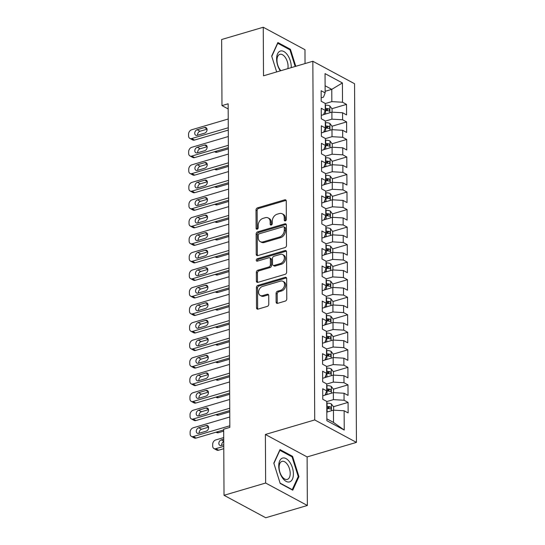 <?xml version="1.0" encoding="UTF-8"?>
<svg xmlns="http://www.w3.org/2000/svg" width="545" height="545" viewBox="0 0 545 545"><rect width="100%" height="100%" fill="white"/><g stroke="black" fill="none" stroke-linecap="round" stroke-linejoin="round"><path stroke-width="0.82" d="M285.314 220.902A1.315 0.974 -61.7 0 0 286.363 219.383L286.268 201.105A1.873 1.39 -61.7 0 0 285.641 199.899A1.873 1.39 -61.7 0 0 284.749 199.824L257.512 207.856A1.873 1.39 -61.7 0 0 256.007 210.023L256.102 228.3A1.315 0.974 -61.7 0 0 256.538 229.145A1.315 0.974 -61.7 0 0 257.165 229.193A1.315 0.974 -61.7 0 0 258.221 227.681L258.207 225.31A6.002 4.449 -61.7 0 1 263.024 218.382L265.292 217.707A6.002 4.449 -61.7 0 1 268.16 217.932A6.002 4.449 -61.7 0 1 270.163 221.788L270.177 224.159A1.315 0.974 -61.7 0 0 270.613 224.996A1.315 0.974 -61.7 0 0 271.24 225.051A1.315 0.974 -61.7 0 0 272.296 223.532L272.282 221.168A6.002 4.449 -61.7 0 1 277.092 214.233L279.36 213.565A6.002 4.449 -61.7 0 1 282.235 213.79A6.002 4.449 -61.7 0 1 284.231 217.646L284.245 220.01A1.315 0.974 -61.7 0 0 284.681 220.854A1.315 0.974 -61.7 0 0 285.314 220.902M276.111 302.066A1.873 1.39 -61.7 0 0 276.737 303.272A1.873 1.39 -61.7 0 0 277.637 303.34L285.28 301.092A1.873 1.39 -61.7 0 0 286.779 298.926L286.677 278.618A1.873 1.39 -61.7 0 0 286.05 277.412A1.873 1.39 -61.7 0 0 285.151 277.344L257.914 285.369A1.873 1.39 -61.7 0 0 256.416 287.535L256.518 307.843A1.873 1.39 -61.7 0 0 257.145 309.049A1.873 1.39 -61.7 0 0 258.044 309.117L267.268 306.399A1.873 1.39 -61.7 0 0 268.774 304.233L268.733 295.54A1.873 1.39 -61.7 0 0 268.106 294.334A1.873 1.39 -61.7 0 0 267.207 294.266L262.629 295.615A5.014 3.72 -61.7 0 1 260.231 295.424A5.014 3.72 -61.7 0 1 258.752 290.71A5.014 3.72 -61.7 0 1 262.581 286.411L280.512 281.125A5.014 3.72 -61.7 0 1 282.916 281.309A5.014 3.72 -61.7 0 1 284.388 286.03A5.014 3.72 -61.7 0 1 280.559 290.328L277.575 291.207A1.873 1.39 -61.7 0 0 276.07 293.38L276.111 302.066L277.241 302.673A1.873 1.39 -61.7 0 0 277.405 303.388M265.64 483.027L307.36 505.481L307.108 456.928L265.388 434.474L265.64 483.027L224.022 495.296L223.675 429.208L229.84 427.389L228.144 103.788L221.978 105.607L228.171 108.939M265.388 434.474L314.717 419.936L312.844 61.272L354.557 83.726L356.437 442.39L314.717 419.936M305.043 63.567L304.975 49.704L263.255 27.25L263.507 75.809L312.844 61.272M263.255 27.25L221.638 39.519L221.978 105.607M284.994 247.573A1.873 1.39 -61.7 0 0 286.5 245.407L286.397 225.105A1.873 1.39 -61.7 0 0 285.771 223.9A1.873 1.39 -61.7 0 0 284.872 223.832L257.635 231.857A1.873 1.39 -61.7 0 0 256.13 234.023L256.239 254.331A1.873 1.39 -61.7 0 0 256.865 255.53A1.873 1.39 -61.7 0 0 257.758 255.605L284.994 247.573M286.534 251.865L286.643 272.166A1.873 1.39 -61.7 0 1 285.137 274.333L257.901 282.358A1.873 1.39 -61.7 0 1 257.002 282.29A1.873 1.39 -61.7 0 1 256.382 281.084L256.334 272.398A1.873 1.39 -61.7 0 1 257.84 270.231L268.883 266.975A1.873 1.39 -61.7 0 0 270.388 264.809L270.354 259.045A1.873 1.39 -61.7 0 0 269.734 257.84A1.873 1.39 -61.7 0 0 268.835 257.765L257.335 261.157A1.315 0.974 -61.7 0 1 256.709 261.109A1.315 0.974 -61.7 0 1 256.32 259.876A1.315 0.974 -61.7 0 1 257.322 258.746L285.015 250.584A1.873 1.39 -61.7 0 1 285.907 250.659A1.873 1.39 -61.7 0 1 286.534 251.865M331.912 108.693L346.518 104.395L342.512 102.235L342.41 82.956L325.045 73.609L325.147 92.895L321.148 90.736L321.203 101.254L325.202 103.407L325.242 110.424L321.237 108.271L321.291 118.783L325.297 120.942L325.331 127.952L321.332 125.8L321.387 136.318L325.385 138.471L325.426 145.481L321.421 143.328L321.475 153.847L325.481 155.999L325.515 163.01L321.516 160.857L321.57 171.375L325.569 173.528L325.61 180.545L321.604 178.385L321.659 188.904L325.665 191.057L325.699 198.073L321.7 195.921L321.754 206.432L325.753 208.592L325.794 215.602L321.788 213.449L321.843 223.968L325.849 226.121L325.883 233.131L321.877 230.978L321.938 241.496L325.937 243.649L325.971 250.659L321.972 248.506L322.027 259.025L326.033 261.178L326.067 268.195L322.061 266.035L322.122 276.553L326.121 278.713L326.155 285.723L322.156 283.57L322.211 294.082L326.217 296.242L326.251 303.252L322.245 301.099L322.299 311.617L326.305 313.77L326.339 320.78L322.34 318.627L322.395 329.146L326.394 331.299L326.435 338.309L322.429 336.156L322.483 346.675L326.489 348.827L326.523 355.844L322.524 353.685L322.579 364.203L326.578 366.363L326.618 373.373L322.613 371.22L322.667 381.732L326.673 383.891L326.707 390.901L322.708 388.748L322.763 399.267L326.762 401.42L326.864 420.699L344.229 430.046L333.513 422.423L333.451 410.153L326.823 412.109M346.518 104.395L346.572 114.913L342.567 112.754L342.601 119.771L331.925 119.157L325.297 121.113M332 126.229L346.606 121.923L342.601 119.771M346.606 121.923L346.661 132.442L342.662 130.289L342.696 137.299L332.021 136.686L325.385 138.641M332.096 143.757L346.695 139.452L342.696 137.299M346.695 139.452L346.756 149.97L342.75 147.818L342.785 154.828L332.109 154.215L325.481 156.17M332.184 161.286L346.79 156.98L342.785 154.828M346.79 156.98L346.845 167.499L342.839 165.346L342.88 172.356L332.205 171.75L325.569 173.705M332.28 178.815L346.879 174.516L342.88 172.356M346.879 174.516L346.933 185.028L342.934 182.875L342.969 189.885L332.293 189.278L325.665 191.234M332.368 196.343L346.974 192.044L342.969 189.885M346.974 192.044L347.029 202.563L343.023 200.403L343.064 207.42L332.389 206.807L325.753 208.762M332.464 213.878L347.063 209.573L343.064 207.42M347.063 209.573L347.117 220.091L343.118 217.939L343.152 224.949L332.477 224.336L325.849 226.291M332.552 231.407L347.158 227.102L343.152 224.949M347.158 227.102L347.213 237.62L343.207 235.467L343.248 242.477L332.573 241.864L325.937 243.819M332.648 248.936L347.247 244.63L343.248 242.477M347.247 244.63L347.301 255.149L343.302 252.996L343.336 260.006L332.661 259.4L326.033 261.355M332.736 266.464L347.342 262.165L343.336 260.006M347.342 262.165L347.397 272.677L343.391 270.524L343.432 277.534L332.757 276.928L326.121 278.883M332.832 283.993L347.431 279.694L343.432 277.534M347.431 279.694L347.485 290.213L343.486 288.053L343.52 295.07L332.845 294.457L326.217 296.412M332.92 301.528L347.526 297.223L343.52 295.07M347.526 297.223L347.581 307.741L343.575 305.588L343.616 312.598L332.941 311.985L326.305 313.94M333.015 319.057L347.615 314.751L343.616 312.598M347.615 314.751L347.669 325.27L343.67 323.117L343.704 330.127L333.029 329.521L326.401 331.469M333.104 336.585L347.71 332.28L343.704 330.127M347.71 332.28L347.764 342.798L343.759 340.645L343.8 347.656L333.118 347.049L326.489 349.004M333.199 354.114L347.799 349.815L343.8 347.656M347.799 349.815L347.853 360.327L343.854 358.174L343.888 365.191L333.213 364.578L326.584 366.533M333.288 371.642L347.894 367.344L343.888 365.191M347.894 367.344L347.948 377.862L343.943 375.703L343.984 382.719L333.302 382.106L326.673 384.062M333.383 389.178L347.983 384.872L343.984 382.719M347.983 384.872L348.037 395.391L344.038 393.238L344.072 400.248L333.397 399.635L326.762 401.59M333.472 406.706L348.078 402.401L344.072 400.248M348.078 402.401L348.132 412.919L344.127 410.767L344.229 430.046M322.742 395.827L325.052 395.145L326.707 390.901M344.127 410.767L333.451 410.153M322.654 378.298L324.963 377.617L326.618 373.373M333.397 399.635L333.356 392.625L325.086 395.064M344.038 393.238L333.356 392.625M322.558 360.77L324.868 360.088L326.523 355.844M333.302 382.106L333.267 375.096L324.99 377.535M343.943 375.703L333.267 375.096M322.47 343.234L324.779 342.553L326.435 338.309M333.213 364.578L333.179 357.568L324.902 360.007M343.854 358.174L333.179 357.568M322.374 325.706L324.684 325.024L326.339 320.78M333.118 347.049L333.084 340.032L324.806 342.471M343.759 340.645L333.084 340.032M322.286 308.177L324.595 307.496L326.251 303.252M333.029 329.521L332.995 322.504L324.718 324.943M343.67 323.117L332.995 322.504M322.19 290.649L324.5 289.967L326.155 285.723M332.941 311.985L332.9 304.975L324.629 307.414M343.575 305.588L332.9 304.975M322.102 273.12L324.411 272.439L326.067 268.195M332.845 294.457L332.811 287.447L324.534 289.885M343.486 288.053L332.811 287.447M322.006 255.585L324.316 254.903L325.971 250.659M332.757 276.928L332.716 269.918L324.445 272.357M343.391 270.524L332.716 269.918M321.918 238.056L324.227 237.375L325.883 233.131M332.661 259.4L332.627 252.383L324.35 254.822M343.302 252.996L332.627 252.383M321.822 220.527L324.132 219.846L325.794 215.602M332.573 241.864L332.532 234.854L324.261 237.293M343.207 235.467L332.532 234.854M321.734 202.999L324.043 202.318L325.699 198.073M332.477 224.336L332.443 217.326L324.166 219.764M343.118 217.939L332.443 217.326M321.645 185.47L323.948 184.789L325.61 180.545M332.389 206.807L332.348 199.797L324.077 202.236M343.023 200.403L332.348 199.797M321.55 167.935L323.859 167.254L325.515 163.01M332.293 189.278L332.259 182.268L323.982 184.707M342.934 182.875L332.259 182.268M321.461 150.406L323.771 149.725L325.426 145.481M332.205 171.75L332.164 164.733L323.894 167.172M342.839 165.346L332.164 164.733M321.366 132.878L323.675 132.197L325.331 127.952M332.109 154.215L332.075 147.205L323.798 149.643M342.75 147.818L332.075 147.205M321.278 115.349L323.587 114.668L325.242 110.424M332.021 136.686L331.98 129.676L323.71 132.115M342.662 130.289L331.98 129.676M321.182 97.821L323.492 97.139L325.147 92.895M331.925 119.157L331.891 112.147L323.614 114.586M342.567 112.754L331.891 112.147M224.022 495.296L265.735 517.75L307.36 505.481M307.108 456.928L356.437 442.39M326.857 418.839L333.513 422.423M325.14 91.308L331.769 89.36L325.113 85.769M342.512 102.235L331.837 101.629L325.202 103.584M331.837 101.629L331.769 89.36L342.41 82.956M295.772 66.299L290.437 49.309L277.875 42.544L271.683 56.081L276.656 71.933M292.57 456.356L280.001 449.591L273.808 463.127L280.178 483.422L292.747 490.187L298.939 476.65L292.57 456.356L291.63 456.628M325.488 110.587L327.395 110.029M325.583 128.116L327.484 127.557M325.672 145.651L327.579 145.086M325.767 163.18L327.668 162.614M325.856 180.708L327.763 180.15M325.951 198.237L327.852 197.678M326.039 215.766L327.947 215.207M326.135 233.301L328.036 232.735M326.223 250.829L328.131 250.264M326.319 268.358L328.219 267.799M326.407 285.887L328.315 285.328M326.496 303.415L328.403 302.857M326.591 320.951L328.499 320.385M326.68 338.479L328.587 337.92M326.775 356.008L328.676 355.449M326.864 373.536L328.771 372.978M326.959 391.072L328.86 390.506M327.048 408.6L328.955 408.035M285.403 220.868A1.315 0.974 -61.7 0 1 285.376 220.616L285.362 218.252A6.002 4.449 -61.7 0 0 283.366 214.396L282.235 213.79M268.16 217.932L269.291 218.538A6.002 4.449 -61.7 0 1 271.287 222.394L271.301 224.765A1.315 0.974 -61.7 0 0 271.328 225.017M286.111 200.383A1.873 1.39 -61.7 0 0 285.873 200.431L258.637 208.463A1.873 1.39 -61.7 0 0 257.131 210.629L257.226 228.907A1.315 0.974 -61.7 0 0 257.254 229.166M286.234 224.39A1.873 1.39 -61.7 0 0 286.002 224.438L258.766 232.463A1.873 1.39 -61.7 0 0 257.26 234.629L257.363 254.937A1.873 1.39 -61.7 0 0 257.526 255.653M284.286 227.619A1.315 0.974 -61.7 0 0 283.85 226.781A1.315 0.974 -61.7 0 0 283.223 226.727L259.311 233.778A1.315 0.974 -61.7 0 0 258.262 235.29L258.276 237.79A6.002 4.449 -61.7 0 0 260.272 241.646A6.002 4.449 -61.7 0 0 263.146 241.864L279.49 237.048A6.002 4.449 -61.7 0 0 284.299 230.119L284.286 227.619L285.416 228.232A1.315 0.974 -61.7 0 0 284.974 227.388L283.85 226.781M260.272 241.646L261.402 242.253A6.002 4.449 -61.7 0 0 264.271 242.471L263.146 241.864M285.416 228.232L285.43 230.726A6.002 4.449 -61.7 0 1 280.614 237.654L264.271 242.471M269.734 257.84L270.858 258.446A1.873 1.39 -61.7 0 1 271.485 259.652L271.512 265.415A1.873 1.39 -61.7 0 1 270.013 267.581L258.964 270.838A1.873 1.39 -61.7 0 0 257.458 273.004L257.506 281.69A1.873 1.39 -61.7 0 0 257.669 282.405M286.377 251.143A1.873 1.39 -61.7 0 0 286.139 251.197L258.453 259.352A1.315 0.974 -61.7 0 0 257.424 261.13M280.348 263.596A5.014 3.72 -61.7 0 0 284.177 259.291A5.014 3.72 -61.7 0 0 282.698 254.576A5.014 3.72 -61.7 0 0 280.3 254.392L273.978 256.252A1.873 1.39 -61.7 0 0 272.473 258.419L272.507 264.182A1.873 1.39 -61.7 0 0 273.134 265.388A1.873 1.39 -61.7 0 0 274.026 265.456L280.348 263.596L281.472 264.202A5.014 3.72 -61.7 0 0 285.301 259.897A5.014 3.72 -61.7 0 0 283.822 255.183L282.698 254.576M273.134 265.388L274.258 265.994A1.873 1.39 -61.7 0 0 275.157 266.062L274.026 265.456M281.472 264.202L275.157 266.062M282.916 281.309L284.04 281.915A5.014 3.72 -61.7 0 1 285.519 286.636A5.014 3.72 -61.7 0 1 281.69 290.935L278.699 291.82A1.873 1.39 -61.7 0 0 277.194 293.987L277.241 302.673M260.231 295.424L261.355 296.037A5.014 3.72 -61.7 0 0 263.76 296.221L262.629 295.615M268.569 294.825A1.873 1.39 -61.7 0 0 268.338 294.872L263.76 296.221M286.513 277.902A1.873 1.39 -61.7 0 0 286.282 277.95L259.045 285.975A1.873 1.39 -61.7 0 0 257.54 288.142L257.649 308.45A1.873 1.39 -61.7 0 0 257.805 309.165M289.497 49.588L290.437 49.309M298.067 476.909L298.939 476.65M332.075 112.154L332.062 108.891L329.793 105.928A5.062 2.01 179.7 0 0 325.508 105.151L325.215 105.158M325.89 113.912A5.062 2.01 179.7 0 0 325.556 113.919L323.859 113.96M228.382 148.867L217.046 152.205A3.822 2.834 118.3 0 1 215.214 152.062L214.56 151.708M325.174 110.594L325.542 110.587A5.062 2.01 -0.3 0 1 328.792 110.962C329.909 110.655 329.902 109.954 328.778 108.857A5.062 2.01 179.7 0 0 325.529 108.482L325.229 108.489M325.236 109.477L325.651 109.47A2.575 1.022 -0.3 0 1 326.557 109.511L328.778 108.857M328.792 110.962L329.221 110.976M228.273 127.762L191.677 138.553A3.822 2.834 -61.7 0 1 189.844 138.41A3.822 2.834 -61.7 0 1 188.577 135.95L188.563 134.199A3.822 2.834 -61.7 0 1 191.629 129.785L228.226 119.001M189.844 138.41L192.664 139.922A3.822 2.834 118.3 0 0 194.497 140.065L228.287 130.112M197.215 135.337A3.059 2.269 118.3 0 1 195.75 135.221A3.059 2.269 118.3 0 1 194.851 132.346A3.059 2.269 118.3 0 1 197.188 129.73L204.586 127.544A3.059 2.269 118.3 0 1 206.051 127.659A3.059 2.269 118.3 0 1 206.95 130.534A3.059 2.269 118.3 0 1 204.613 133.157L197.215 135.337M197.59 135.228A3.059 2.269 118.3 0 1 200.008 131.243L207.032 129.172M332.171 129.69L332.15 126.42L329.889 123.456A5.062 2.01 179.7 0 0 325.603 122.686L325.304 122.693M325.978 131.447A5.062 2.01 179.7 0 0 325.651 131.447L323.955 131.488M228.478 166.395L217.135 169.733A3.822 2.834 118.3 0 1 215.309 169.59L214.655 169.243M325.263 128.13L325.631 128.116A5.062 2.01 -0.3 0 1 328.88 128.491C329.998 128.184 329.998 127.482 328.867 126.386A5.062 2.01 179.7 0 0 325.617 126.011L325.324 126.024M325.324 127.005L325.747 126.999A2.575 1.022 -0.3 0 1 326.653 127.04L328.867 126.386M328.88 128.491L329.309 128.504M332.259 147.218L332.246 143.948L329.977 140.985A5.062 2.01 179.7 0 0 325.692 140.215L325.399 140.222M326.074 148.976A5.062 2.01 179.7 0 0 325.74 148.976L324.043 149.023M228.566 183.924L217.23 187.262A3.822 2.834 118.3 0 1 215.398 187.126L214.744 186.772M325.358 145.658L325.719 145.644A5.062 2.01 -0.3 0 1 328.976 146.019C330.093 145.713 330.086 145.011 328.962 143.914A5.062 2.01 179.7 0 0 325.712 143.546L325.413 143.553M325.42 144.541L325.835 144.527A2.575 1.022 -0.3 0 1 326.741 144.568L328.962 143.914M328.976 146.019L329.405 146.033M228.362 145.297L191.765 156.081A3.822 2.834 -61.7 0 1 189.939 155.938A3.822 2.834 -61.7 0 1 188.665 153.486L188.659 151.728A3.822 2.834 -61.7 0 1 191.724 147.314L228.321 136.529M189.939 155.938L192.76 157.457A3.822 2.834 118.3 0 0 194.585 157.6L228.375 147.641M197.31 152.866A3.059 2.269 118.3 0 1 195.846 152.75A3.059 2.269 118.3 0 1 194.947 149.882A3.059 2.269 118.3 0 1 197.276 147.259L204.682 145.079A3.059 2.269 118.3 0 1 206.139 145.188A3.059 2.269 118.3 0 1 207.039 148.063A3.059 2.269 118.3 0 1 204.709 150.686L197.31 152.866M197.678 152.757A3.059 2.269 118.3 0 1 200.097 148.778L207.12 146.707M228.457 162.826L191.86 173.61A3.822 2.834 -61.7 0 1 190.028 173.467A3.822 2.834 -61.7 0 1 188.754 171.014L188.747 169.263A3.822 2.834 -61.7 0 1 191.813 164.842L228.409 154.058M190.028 173.467L192.848 174.986A3.822 2.834 118.3 0 0 194.681 175.129L228.471 165.169M197.399 170.394A3.059 2.269 118.3 0 1 195.934 170.285A3.059 2.269 118.3 0 1 195.035 167.41A3.059 2.269 118.3 0 1 197.372 164.788L204.77 162.608A3.059 2.269 118.3 0 1 206.235 162.723A3.059 2.269 118.3 0 1 207.134 165.591A3.059 2.269 118.3 0 1 204.797 168.214L197.399 170.394M197.774 170.285A3.059 2.269 118.3 0 1 200.192 166.307L207.216 164.236M291.248 67.635A12.412 6.71 73.6 0 0 287.76 55.352A12.412 6.71 73.6 0 0 280.219 51.094A12.412 6.71 73.6 0 0 276.608 59.003A12.412 6.71 73.6 0 0 280.334 70.85M287.869 68.629A9.401 5.075 73.6 0 0 285.989 58.533A9.401 5.075 73.6 0 0 279.871 54.337A9.401 5.075 73.6 0 0 279.714 54.384A9.401 5.075 73.6 0 0 277.017 61.319A9.401 5.075 73.6 0 0 280.907 70.68M271.771 56.367L277.759 43.266L289.933 49.82L295.165 66.476M289.783 481.821A12.412 6.71 73.6 0 0 292.386 467.699A12.412 6.71 73.6 0 0 282.351 458.141A12.412 6.71 73.6 0 0 279.748 472.263A12.412 6.71 73.6 0 0 289.783 481.821M287.474 479.362A9.401 5.075 73.6 0 0 289.49 468.816A9.401 5.075 73.6 0 0 282.003 461.377A9.401 5.075 73.6 0 0 281.847 461.431A9.401 5.075 73.6 0 0 279.83 471.977A9.401 5.075 73.6 0 0 287.317 479.409A9.401 5.075 73.6 0 0 287.474 479.362M273.903 463.413L279.892 450.313L292.066 456.867L298.238 476.534L292.236 489.648L280.082 483.102M332.355 164.747L332.334 161.483L330.072 158.513A5.062 2.01 179.7 0 0 325.787 157.743L325.488 157.75M326.162 166.504A5.062 2.01 179.7 0 0 325.835 166.511L324.132 166.552M228.662 201.452L217.319 204.797A3.822 2.834 118.3 0 1 215.493 204.654L214.839 204.3M325.447 163.187L325.815 163.18A5.062 2.01 -0.3 0 1 329.064 163.548C330.181 163.241 330.175 162.539 329.051 161.443A5.062 2.01 179.7 0 0 325.801 161.075L325.508 161.082M325.508 162.069L325.93 162.056A2.575 1.022 -0.3 0 1 326.837 162.097L329.051 161.443M329.064 163.548L329.493 163.561M332.443 182.275L332.43 179.012L330.161 176.042A5.062 2.01 179.7 0 0 325.876 175.272L325.583 175.279M326.257 184.033A5.062 2.01 179.7 0 0 325.924 184.04L324.227 184.081M228.75 218.981L217.414 222.326A3.822 2.834 118.3 0 1 215.582 222.183L214.928 221.829M325.542 180.715L325.903 180.708A5.062 2.01 -0.3 0 1 329.153 181.076C330.277 180.77 330.27 180.068 329.146 178.978A5.062 2.01 179.7 0 0 325.896 178.603L325.597 178.61M325.603 179.598L326.019 179.584A2.575 1.022 -0.3 0 1 326.925 179.632L329.146 178.978M329.153 181.076L329.589 181.097M228.546 180.354L191.949 191.138A3.822 2.834 -61.7 0 1 190.123 190.995A3.822 2.834 -61.7 0 1 188.849 188.543L188.843 186.792A3.822 2.834 -61.7 0 1 191.901 182.377L228.505 171.586M190.123 190.995L192.944 192.514A3.822 2.834 118.3 0 0 194.769 192.658L228.559 182.698M197.494 187.93A3.059 2.269 118.3 0 1 196.03 187.814A3.059 2.269 118.3 0 1 195.13 184.939A3.059 2.269 118.3 0 1 197.46 182.316L204.859 180.136A3.059 2.269 118.3 0 1 206.323 180.252A3.059 2.269 118.3 0 1 207.223 183.127A3.059 2.269 118.3 0 1 204.893 185.75L197.494 187.93M197.862 187.814A3.059 2.269 118.3 0 1 200.281 183.835L207.304 181.764M228.641 197.883L192.044 208.674A3.822 2.834 -61.7 0 1 190.212 208.531A3.822 2.834 -61.7 0 1 188.938 206.071L188.931 204.321A3.822 2.834 -61.7 0 1 191.997 199.906L228.593 189.122M190.212 208.531L193.032 210.043A3.822 2.834 118.3 0 0 194.858 210.186L228.655 200.226M197.583 205.458A3.059 2.269 118.3 0 1 196.118 205.342A3.059 2.269 118.3 0 1 195.219 202.468A3.059 2.269 118.3 0 1 197.556 199.845L204.954 197.665A3.059 2.269 118.3 0 1 206.419 197.78A3.059 2.269 118.3 0 1 207.318 200.655A3.059 2.269 118.3 0 1 204.981 203.278L197.583 205.458M197.958 205.349A3.059 2.269 118.3 0 1 200.376 201.364L207.4 199.293M332.539 199.804L332.518 196.541L330.256 193.577A5.062 2.01 179.7 0 0 325.971 192.801L325.672 192.807M326.346 201.561A5.062 2.01 179.7 0 0 326.012 201.568L324.316 201.609M228.839 236.516L217.503 239.855A3.822 2.834 118.3 0 1 215.677 239.711L215.023 239.364M325.631 198.244L325.999 198.237A5.062 2.01 -0.3 0 1 329.248 198.612C330.365 198.305 330.359 197.603 329.234 196.507A5.062 2.01 179.7 0 0 325.985 196.132L325.692 196.139M325.692 197.127L326.114 197.12A2.575 1.022 -0.3 0 1 327.02 197.161L329.234 196.507M329.248 198.612L329.677 198.625M228.73 215.418L192.133 226.202A3.822 2.834 -61.7 0 1 190.307 226.059A3.822 2.834 -61.7 0 1 189.033 223.6L189.026 221.849A3.822 2.834 -61.7 0 1 192.085 217.435L228.682 206.65M190.307 226.059L193.121 227.578A3.822 2.834 118.3 0 0 194.953 227.715L228.743 217.762M197.678 222.987A3.059 2.269 118.3 0 1 196.214 222.871A3.059 2.269 118.3 0 1 195.314 219.996A3.059 2.269 118.3 0 1 197.644 217.38L205.043 215.2A3.059 2.269 118.3 0 1 206.507 215.309A3.059 2.269 118.3 0 1 207.407 218.184A3.059 2.269 118.3 0 1 205.077 220.807L197.678 222.987M198.046 222.878A3.059 2.269 118.3 0 1 200.465 218.892L207.488 216.821M332.627 217.339L332.614 214.069L330.345 211.106A5.062 2.01 179.7 0 0 326.06 210.336L325.767 210.343M326.441 219.097A5.062 2.01 179.7 0 0 326.108 219.097L324.411 219.138M228.934 254.045L217.591 257.383A3.822 2.834 118.3 0 1 215.766 257.24L215.112 256.893M325.726 215.779L326.087 215.766A5.062 2.01 -0.3 0 1 329.337 216.14C330.454 215.834 330.454 215.132 329.33 214.035A5.062 2.01 179.7 0 0 326.08 213.667L325.781 213.674M325.787 214.655L326.203 214.648A2.575 1.022 -0.3 0 1 327.109 214.689L329.33 214.035M329.337 216.14L329.773 216.154M228.825 232.947L192.228 243.731A3.822 2.834 -61.7 0 1 190.396 243.588A3.822 2.834 -61.7 0 1 189.122 241.135L189.115 239.378A3.822 2.834 -61.7 0 1 192.181 234.963L228.777 224.179M190.396 243.588L193.216 245.107A3.822 2.834 118.3 0 0 195.042 245.25L228.839 235.29M197.767 240.515A3.059 2.269 118.3 0 1 196.302 240.406A3.059 2.269 118.3 0 1 195.403 237.531A3.059 2.269 118.3 0 1 197.74 234.909L205.138 232.729A3.059 2.269 118.3 0 1 206.603 232.838A3.059 2.269 118.3 0 1 207.502 235.713A3.059 2.269 118.3 0 1 205.165 238.335L197.767 240.515M198.142 240.406A3.059 2.269 118.3 0 1 200.553 236.428L207.584 234.357M332.722 234.868L332.702 231.598L330.44 228.634A5.062 2.01 179.7 0 0 326.155 227.865L325.856 227.871M326.53 236.625A5.062 2.01 179.7 0 0 326.196 236.625L324.5 236.673M229.023 271.574L217.687 274.918A3.822 2.834 118.3 0 1 215.854 274.775L215.2 274.421M325.815 233.308L326.183 233.294A5.062 2.01 -0.3 0 1 329.432 233.669C330.549 233.362 330.543 232.66 329.418 231.564A5.062 2.01 179.7 0 0 326.169 231.196L325.876 231.203M325.876 232.19L326.298 232.177A2.575 1.022 -0.3 0 1 327.204 232.218L329.418 231.564M329.432 233.669L329.861 233.682M332.811 252.396L332.797 249.133L330.529 246.163A5.062 2.01 179.7 0 0 326.244 245.393L325.944 245.4M326.625 254.154A5.062 2.01 179.7 0 0 326.291 254.161L324.595 254.202M229.118 289.102L217.775 292.447A3.822 2.834 118.3 0 1 215.949 292.304L215.295 291.95M325.903 250.836L326.271 250.829A5.062 2.01 -0.3 0 1 329.521 251.197C330.638 250.891 330.638 250.189 329.514 249.092A5.062 2.01 179.7 0 0 326.264 248.724L325.965 248.731M325.971 249.719L326.387 249.705A2.575 1.022 -0.3 0 1 327.293 249.746L329.514 249.092M329.521 251.197L329.957 251.211M332.906 269.925L332.886 266.662L330.624 263.691A5.062 2.01 179.7 0 0 326.339 262.922L326.039 262.928M326.714 271.683A5.062 2.01 179.7 0 0 326.38 271.689L324.684 271.73M229.207 306.631L217.871 309.976A3.822 2.834 118.3 0 1 216.038 309.833L215.384 309.478M325.999 268.365L326.366 268.358A5.062 2.01 -0.3 0 1 329.616 268.726C330.733 268.419 330.726 267.718 329.602 266.628A5.062 2.01 179.7 0 0 326.353 266.253L326.053 266.26M326.06 267.248L326.482 267.241A2.575 1.022 -0.3 0 1 327.388 267.282L329.602 266.628M329.616 268.726L330.045 268.746M332.995 287.453L332.981 284.19L330.713 281.227A5.062 2.01 179.7 0 0 326.428 280.45L326.128 280.457M326.809 289.211A5.062 2.01 179.7 0 0 326.475 289.218L324.779 289.259M229.302 324.166L217.959 327.504A3.822 2.834 118.3 0 1 216.133 327.361L215.479 327.014M326.087 285.893L326.455 285.887A5.062 2.01 -0.3 0 1 329.705 286.261C330.822 285.955 330.822 285.253 329.698 284.156A5.062 2.01 179.7 0 0 326.448 283.781L326.148 283.788M326.155 284.776L326.571 284.769A2.575 1.022 -0.3 0 1 327.477 284.81L329.698 284.156M329.705 286.261L330.134 286.275M333.09 304.989L333.07 301.719L330.808 298.755A5.062 2.01 179.7 0 0 326.523 297.986L326.223 297.992M326.898 306.746A5.062 2.01 179.7 0 0 326.564 306.746L324.868 306.787M229.391 341.695L218.054 345.033A3.822 2.834 118.3 0 1 216.222 344.89L215.568 344.542M326.183 303.429L326.55 303.415A5.062 2.01 -0.3 0 1 329.8 303.79C330.917 303.483 330.91 302.782 329.786 301.685A5.062 2.01 179.7 0 0 326.537 301.317L326.237 301.324M326.244 302.305L326.666 302.298A2.575 1.022 -0.3 0 1 327.572 302.339L329.786 301.685M329.8 303.79L330.229 303.803M333.179 322.517L333.165 319.247L330.897 316.284A5.062 2.01 179.7 0 0 326.612 315.514L326.312 315.521M326.993 324.275A5.062 2.01 179.7 0 0 326.659 324.275L324.963 324.323M229.486 359.223L218.143 362.568A3.822 2.834 118.3 0 1 216.317 362.425L215.663 362.071M326.271 320.957L326.639 320.951A5.062 2.01 -0.3 0 1 329.889 321.318C331.006 321.012 331.006 320.31 329.882 319.213A5.062 2.01 179.7 0 0 326.632 318.845L326.332 318.852M326.339 319.84L326.755 319.826A2.575 1.022 -0.3 0 1 327.661 319.867L329.882 319.213M329.889 321.318L330.318 321.332M333.274 340.046L333.254 336.783L330.992 333.812A5.062 2.01 179.7 0 0 326.707 333.043L326.407 333.05M327.082 341.804A5.062 2.01 179.7 0 0 326.748 341.81L325.052 341.851M229.574 376.752L218.238 380.097A3.822 2.834 118.3 0 1 216.406 379.954L215.752 379.599M326.366 338.486L326.734 338.479A5.062 2.01 -0.3 0 1 329.984 338.847C331.101 338.54 331.094 337.839 329.97 336.749A5.062 2.01 179.7 0 0 326.721 336.374L326.421 336.381M326.428 337.369L326.85 337.355A2.575 1.022 -0.3 0 1 327.756 337.396L329.97 336.749M329.984 338.847L330.413 338.861M333.363 357.575L333.342 354.311L331.081 351.341A5.062 2.01 179.7 0 0 326.796 350.571L326.496 350.578M327.177 359.332A5.062 2.01 179.7 0 0 326.843 359.339L325.147 359.38M229.67 394.28L218.327 397.625A3.822 2.834 118.3 0 1 216.501 397.482L215.847 397.128M326.455 356.014L326.823 356.008A5.062 2.01 -0.3 0 1 330.072 356.382C331.19 356.069 331.19 355.374 330.066 354.277A5.062 2.01 179.7 0 0 326.816 353.903L326.516 353.909M326.523 354.897L326.939 354.89A2.575 1.022 -0.3 0 1 327.845 354.931L330.066 354.277M330.072 356.382L330.502 356.396M333.451 375.103L333.438 371.84L331.169 368.876A5.062 2.01 179.7 0 0 326.884 368.1L326.591 368.113M327.266 376.861A5.062 2.01 179.7 0 0 326.932 376.868L325.236 376.908M229.758 411.816L218.422 415.154A3.822 2.834 118.3 0 1 216.59 415.011L215.936 414.663M326.55 373.543L326.918 373.536A5.062 2.01 -0.3 0 1 330.168 373.911C331.285 373.604 331.278 372.903 330.154 371.806A5.062 2.01 179.7 0 0 326.905 371.431L326.605 371.438M326.612 372.426L327.034 372.419A2.575 1.022 -0.3 0 1 327.933 372.46L330.154 371.806M330.168 373.911L330.597 373.925M228.914 250.475L192.317 261.259A3.822 2.834 -61.7 0 1 190.491 261.116A3.822 2.834 -61.7 0 1 189.217 258.664L189.21 256.913A3.822 2.834 -61.7 0 1 192.269 252.499L228.866 241.708M190.491 261.116L193.305 262.635A3.822 2.834 118.3 0 0 195.137 262.779L228.927 252.819M197.862 258.044A3.059 2.269 118.3 0 1 196.398 257.935A3.059 2.269 118.3 0 1 195.498 255.06A3.059 2.269 118.3 0 1 197.828 252.437L205.227 250.257A3.059 2.269 118.3 0 1 206.691 250.373A3.059 2.269 118.3 0 1 207.591 253.241A3.059 2.269 118.3 0 1 205.261 255.864L197.862 258.044M198.23 257.935A3.059 2.269 118.3 0 1 200.649 253.956L207.672 251.885M229.009 268.004L192.412 278.788A3.822 2.834 -61.7 0 1 190.58 278.645A3.822 2.834 -61.7 0 1 189.306 276.192L189.299 274.442A3.822 2.834 -61.7 0 1 192.365 270.027L228.961 259.243M190.58 278.645L193.4 280.164A3.822 2.834 118.3 0 0 195.226 280.307L229.016 270.347M197.951 275.579A3.059 2.269 118.3 0 1 196.486 275.463A3.059 2.269 118.3 0 1 195.587 272.589A3.059 2.269 118.3 0 1 197.924 269.966L205.322 267.786A3.059 2.269 118.3 0 1 206.787 267.902A3.059 2.269 118.3 0 1 207.686 270.776A3.059 2.269 118.3 0 1 205.349 273.399L197.951 275.579M198.326 275.47A3.059 2.269 118.3 0 1 200.737 271.485L207.768 269.414M229.098 285.532L192.501 296.323A3.822 2.834 -61.7 0 1 190.675 296.18A3.822 2.834 -61.7 0 1 189.401 293.721L189.388 291.97A3.822 2.834 -61.7 0 1 192.453 287.556L229.05 276.771M190.675 296.18L193.489 297.693A3.822 2.834 118.3 0 0 195.321 297.836L229.111 287.876M198.039 293.108A3.059 2.269 118.3 0 1 196.582 292.992A3.059 2.269 118.3 0 1 195.682 290.117A3.059 2.269 118.3 0 1 198.012 287.494L205.41 285.314A3.059 2.269 118.3 0 1 206.875 285.43A3.059 2.269 118.3 0 1 207.774 288.305A3.059 2.269 118.3 0 1 205.445 290.928L198.039 293.108M198.414 292.999A3.059 2.269 118.3 0 1 200.833 289.014L207.856 286.942M229.193 303.068L192.596 313.852A3.822 2.834 -61.7 0 1 190.764 313.709A3.822 2.834 -61.7 0 1 189.49 311.25L189.483 309.499A3.822 2.834 -61.7 0 1 192.548 305.084L229.145 294.3M190.764 313.709L193.584 315.228A3.822 2.834 118.3 0 0 195.41 315.364L229.2 305.411M198.135 310.636A3.059 2.269 118.3 0 1 196.67 310.521A3.059 2.269 118.3 0 1 195.771 307.646A3.059 2.269 118.3 0 1 198.108 305.03L205.506 302.85A3.059 2.269 118.3 0 1 206.971 302.959A3.059 2.269 118.3 0 1 207.87 305.834A3.059 2.269 118.3 0 1 205.533 308.456L198.135 310.636M198.509 310.527A3.059 2.269 118.3 0 1 200.921 306.542L207.952 304.471M229.282 320.596L192.685 331.38A3.822 2.834 -61.7 0 1 190.859 331.237A3.822 2.834 -61.7 0 1 189.585 328.785L189.571 327.027A3.822 2.834 -61.7 0 1 192.637 322.613L229.234 311.829M190.859 331.237L193.673 332.757A3.822 2.834 118.3 0 0 195.505 332.9L229.295 322.94M198.223 328.165A3.059 2.269 118.3 0 1 196.765 328.056A3.059 2.269 118.3 0 1 195.866 325.181A3.059 2.269 118.3 0 1 198.196 322.558L205.594 320.378A3.059 2.269 118.3 0 1 207.059 320.487A3.059 2.269 118.3 0 1 207.958 323.362A3.059 2.269 118.3 0 1 205.629 325.985L198.223 328.165M198.598 328.056A3.059 2.269 118.3 0 1 201.016 324.077L208.04 322.006M229.377 338.125L192.773 348.909A3.822 2.834 -61.7 0 1 190.948 348.766A3.822 2.834 -61.7 0 1 189.674 346.313L189.667 344.563A3.822 2.834 -61.7 0 1 192.732 340.148L229.329 329.357M190.948 348.766L193.768 350.285A3.822 2.834 118.3 0 0 195.594 350.428L229.384 340.468M198.319 345.694A3.059 2.269 118.3 0 1 196.854 345.584A3.059 2.269 118.3 0 1 195.955 342.71A3.059 2.269 118.3 0 1 198.291 340.087L205.69 337.907A3.059 2.269 118.3 0 1 207.148 338.023A3.059 2.269 118.3 0 1 208.054 340.897A3.059 2.269 118.3 0 1 205.717 343.514L198.319 345.694M198.693 345.584A3.059 2.269 118.3 0 1 201.105 341.606L208.136 339.535M229.465 355.653L192.869 366.438A3.822 2.834 -61.7 0 1 191.043 366.294A3.822 2.834 -61.7 0 1 189.769 363.842L189.755 362.091A3.822 2.834 -61.7 0 1 192.821 357.677L229.418 346.892M191.043 366.294L193.857 367.814A3.822 2.834 118.3 0 0 195.689 367.957L229.479 357.997M198.407 363.229A3.059 2.269 118.3 0 1 196.949 363.113A3.059 2.269 118.3 0 1 196.043 360.238A3.059 2.269 118.3 0 1 198.38 357.615L205.778 355.435A3.059 2.269 118.3 0 1 207.243 355.551A3.059 2.269 118.3 0 1 208.142 358.426A3.059 2.269 118.3 0 1 205.812 361.049L198.407 363.229M198.782 363.12A3.059 2.269 118.3 0 1 201.2 359.135L208.224 357.064M229.554 373.182L192.957 383.973A3.822 2.834 -61.7 0 1 191.132 383.83A3.822 2.834 -61.7 0 1 189.858 381.371L189.851 379.62A3.822 2.834 -61.7 0 1 192.916 375.205L229.513 364.421M191.132 383.83L193.952 385.342A3.822 2.834 118.3 0 0 195.778 385.485L229.568 375.525M198.503 380.757A3.059 2.269 118.3 0 1 197.038 380.642A3.059 2.269 118.3 0 1 196.139 377.767A3.059 2.269 118.3 0 1 198.475 375.144L205.874 372.964A3.059 2.269 118.3 0 1 207.332 373.08A3.059 2.269 118.3 0 1 208.238 375.955A3.059 2.269 118.3 0 1 205.901 378.577L198.503 380.757M198.877 380.648A3.059 2.269 118.3 0 1 201.289 376.663L208.319 374.592M229.649 390.717L193.053 401.502A3.822 2.834 -61.7 0 1 191.22 401.358A3.822 2.834 -61.7 0 1 189.953 398.899L189.939 397.148A3.822 2.834 -61.7 0 1 193.005 392.734L229.602 381.95M191.22 401.358L194.04 402.878A3.822 2.834 118.3 0 0 195.873 403.014L229.663 393.061M198.591 398.286A3.059 2.269 118.3 0 1 197.133 398.17A3.059 2.269 118.3 0 1 196.227 395.302A3.059 2.269 118.3 0 1 198.564 392.679L205.962 390.499A3.059 2.269 118.3 0 1 207.427 390.608A3.059 2.269 118.3 0 1 208.326 393.483A3.059 2.269 118.3 0 1 205.99 396.106L198.591 398.286M198.966 398.177A3.059 2.269 118.3 0 1 201.384 394.192L208.408 392.121M333.547 392.638L333.526 389.368L331.265 386.405A5.062 2.01 179.7 0 0 326.98 385.635L326.68 385.642M327.361 394.396A5.062 2.01 179.7 0 0 327.027 394.396L325.331 394.437M223.688 431.163L218.511 432.682A3.822 2.834 118.3 0 1 216.685 432.539L216.031 432.192M326.639 391.078L327.007 391.065A5.062 2.01 -0.3 0 1 330.256 391.439C331.374 391.133 331.374 390.431 330.25 389.334A5.062 2.01 179.7 0 0 326.993 388.967L326.7 388.973M326.707 389.954L327.123 389.947A2.575 1.022 -0.3 0 1 328.029 389.988L330.25 389.334M330.256 391.439L330.686 391.453M229.738 408.246L193.141 419.03A3.822 2.834 -61.7 0 1 191.315 418.887A3.822 2.834 -61.7 0 1 190.041 416.435L190.035 414.677A3.822 2.834 -61.7 0 1 193.1 410.262L229.697 399.478M191.315 418.887L194.136 420.406A3.822 2.834 118.3 0 0 195.962 420.549L229.752 410.589M198.687 415.815A3.059 2.269 118.3 0 1 197.222 415.706A3.059 2.269 118.3 0 1 196.323 412.831A3.059 2.269 118.3 0 1 198.653 410.208L206.058 408.028A3.059 2.269 118.3 0 1 207.516 408.137A3.059 2.269 118.3 0 1 208.415 411.012A3.059 2.269 118.3 0 1 206.085 413.635L198.687 415.815M199.061 415.706A3.059 2.269 118.3 0 1 201.473 411.727L208.503 409.656M333.635 410.167L333.622 406.897L331.353 403.934A5.062 2.01 179.7 0 0 327.068 403.164L326.775 403.171M223.763 446.348L215.786 448.699A3.822 2.834 -61.7 0 1 213.953 448.555A3.822 2.834 -61.7 0 1 212.686 446.103L212.673 444.345A3.822 2.834 -61.7 0 1 215.738 439.931L223.716 437.581M327.45 411.925A5.062 2.01 179.7 0 0 327.116 411.925L326.816 411.938M223.777 448.692L218.606 450.218A3.822 2.834 118.3 0 1 216.774 450.075L213.953 448.555M223.736 441.539A3.059 2.269 -61.7 0 0 221.699 445.374M326.802 408.607L327.102 408.6A5.062 2.01 -0.3 0 1 330.352 408.968C331.469 408.661 331.462 407.96 330.338 406.863A5.062 2.01 179.7 0 0 327.089 406.495L326.789 406.502M326.796 407.49L327.211 407.476A2.575 1.022 -0.3 0 1 328.117 407.517L330.338 406.863M330.352 408.968L330.781 408.982M223.729 439.161L221.297 439.876A3.059 2.269 -61.7 0 0 218.961 442.499A3.059 2.269 -61.7 0 0 219.867 445.367A3.059 2.269 -61.7 0 0 221.325 445.483L223.757 444.768M229.833 425.774L193.237 436.559A3.822 2.834 -61.7 0 1 191.404 436.416A3.822 2.834 -61.7 0 1 190.137 433.963L190.123 432.212A3.822 2.834 -61.7 0 1 193.189 427.798L229.786 417.007M191.404 436.416L194.224 437.935A3.822 2.834 118.3 0 0 196.057 438.078L223.682 429.937M198.775 433.343A3.059 2.269 118.3 0 1 197.31 433.234A3.059 2.269 118.3 0 1 196.411 430.359A3.059 2.269 118.3 0 1 198.748 427.736L206.146 425.556A3.059 2.269 118.3 0 1 207.611 425.672A3.059 2.269 118.3 0 1 208.51 428.547A3.059 2.269 118.3 0 1 206.173 431.163L198.775 433.343M199.15 433.234A3.059 2.269 118.3 0 1 201.568 429.256L208.592 427.185M285.362 218.252L284.231 217.646M271.301 224.765L270.177 224.159M271.287 222.394L270.163 221.788M257.226 228.907L256.102 228.3M257.131 210.629L256.007 210.023M258.637 208.463L257.512 207.856M285.873 200.431L284.749 199.824M285.376 220.616L284.245 220.01M257.363 254.937L256.239 254.331M257.26 234.629L256.13 234.023M258.766 232.463L257.635 231.857M286.002 224.438L284.872 223.832M280.614 237.654L279.49 237.048M285.43 230.726L284.299 230.119M257.506 281.69L256.382 281.084M257.458 273.004L256.334 272.398M258.964 270.838L257.84 270.231M270.013 267.581L268.883 266.975M271.512 265.415L270.388 264.809M271.485 259.652L270.354 259.045M258.453 259.352L257.322 258.746M286.139 251.197L285.015 250.584M277.194 293.987L276.07 293.38M278.699 291.82L277.575 291.207M281.69 290.935L280.559 290.328M268.338 294.872L267.207 294.266M257.649 308.45L256.518 307.843M257.54 288.142L256.416 287.535M259.045 285.975L257.914 285.369M286.282 277.95L285.151 277.344M215.575 151.415L217.046 152.205M329.889 112.733L329.854 105.996M325.529 108.482L325.508 105.151M325.556 113.919L325.542 110.587M194.497 140.065L191.677 138.553M197.188 129.73L200.008 131.243M204.586 127.544L206.95 128.818M215.663 168.943L217.135 169.733M329.977 130.269L329.943 123.531M325.617 126.011L325.603 122.686M325.651 131.447L325.631 128.116M215.752 186.472L217.23 187.262M330.072 147.797L330.038 141.06M325.712 143.546L325.692 140.215M325.74 148.976L325.719 145.644M194.585 157.6L191.765 156.081M197.276 147.259L200.097 148.778M204.682 145.079L207.046 146.346M194.681 175.129L191.86 173.61M197.372 164.788L200.192 166.307M204.77 162.608L207.134 163.882M215.847 204L217.319 204.797M330.161 165.326L330.127 158.588M325.801 161.075L325.787 157.743M325.835 166.511L325.815 163.18M215.936 221.536L217.414 222.326M330.256 182.854L330.222 176.117M325.896 178.603L325.876 175.272M325.924 184.04L325.903 180.708M194.769 192.658L191.949 191.138M197.46 182.316L200.281 183.835M204.859 180.136L207.223 181.41M194.858 210.186L192.044 208.674M197.556 199.845L200.376 201.364M204.954 197.665L207.318 198.939M216.031 239.064L217.503 239.855M330.345 200.383L330.311 193.645M325.985 196.132L325.971 192.801M326.012 201.568L325.999 198.237M194.953 227.715L192.133 226.202M197.644 217.38L200.465 218.892M205.043 215.2L207.407 216.467M216.12 256.593L217.591 257.383M330.44 217.918L330.406 211.181M326.08 213.667L326.06 210.336M326.108 219.097L326.087 215.766M195.042 245.25L192.228 243.731M197.74 234.909L200.553 236.428M205.138 232.729L207.502 233.996M216.215 274.121L217.687 274.918M330.529 235.447L330.495 228.709M326.169 231.196L326.155 227.865M326.196 236.625L326.183 233.294M216.304 291.65L217.775 292.447M330.624 252.975L330.59 246.238M326.264 248.724L326.244 245.393M326.291 254.161L326.271 250.829M216.399 309.185L217.871 309.976M330.713 270.504L330.679 263.766M326.353 266.253L326.339 262.922M326.38 271.689L326.366 268.358M216.488 326.714L217.959 327.504M330.808 288.033L330.774 281.295M326.448 283.781L326.428 280.45M326.475 289.218L326.455 285.887M216.583 344.242L218.054 345.033M330.897 305.568L330.863 298.83M326.537 301.317L326.523 297.986M326.564 306.746L326.55 303.415M216.672 361.771L218.143 362.568M330.992 323.096L330.951 316.359M326.632 318.845L326.612 315.514M326.659 324.275L326.639 320.951M216.767 379.3L218.238 380.097M331.081 340.625L331.047 333.887M326.721 336.374L326.707 333.043M326.748 341.81L326.734 338.479M216.856 396.835L218.327 397.625M331.176 358.154L331.135 351.416M326.816 353.903L326.796 350.571M326.843 359.339L326.823 356.008M216.951 414.364L218.422 415.154M331.265 375.682L331.231 368.945M326.905 371.431L326.884 368.1M326.932 376.868L326.918 373.536M195.137 262.779L192.317 261.259M197.828 252.437L200.649 253.956M205.227 250.257L207.591 251.531M195.226 280.307L192.412 278.788M197.924 269.966L200.737 271.485M205.322 267.786L207.686 269.06M195.321 297.836L192.501 296.323M198.012 287.494L200.833 289.014M205.41 285.314L207.774 286.588M195.41 315.364L192.596 313.852M198.108 305.03L200.921 306.542M205.506 302.85L207.87 304.117M195.505 332.9L192.685 331.38M198.196 322.558L201.016 324.077M205.594 320.378L207.958 321.652M195.594 350.428L192.773 348.909M198.291 340.087L201.105 341.606M205.69 337.907L208.054 339.181M195.689 367.957L192.869 366.438M198.38 357.615L201.2 359.135M205.778 355.435L208.142 356.709M195.778 385.485L192.957 383.973M198.475 375.144L201.289 376.663M205.874 372.964L208.238 374.238M195.873 403.014L193.053 401.502M198.564 392.679L201.384 394.192M205.962 390.499L208.326 391.766M217.039 431.892L218.511 432.682M331.36 393.218L331.319 386.48M326.993 388.967L326.98 385.635M327.027 394.396L327.007 391.065M195.962 420.549L193.141 419.03M198.653 410.208L201.473 411.727M206.058 408.028L208.422 409.302M215.786 448.699L218.606 450.218M331.449 410.746L331.415 404.008M327.089 406.495L327.068 403.164M327.116 411.925L327.102 408.6M223.736 441.191L221.297 439.876M196.057 438.078L193.237 436.559M198.748 427.736L201.568 429.256M206.146 425.556L208.51 426.83"/></g></svg>

